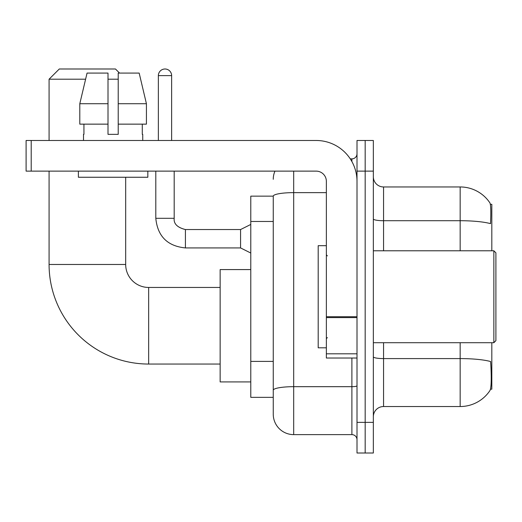 <?xml version="1.0" encoding="UTF-8"?>
<svg xmlns="http://www.w3.org/2000/svg" width="522" height="522" viewBox="0 0 522 522"><rect width="100%" height="100%" fill="white"/><g stroke="black" fill="none" stroke-linecap="round" stroke-linejoin="round"><path stroke-width="0.78" d="M491.815 250.788L491.815 204.317L490.367 204.317M490.491 389.171L491.815 389.171L491.815 342.706M273.254 196.148L250.788 196.148L250.788 397.346L273.254 397.346L273.254 414.194L273.254 196.148M373.341 416.752A10.212 10.212 0 0 1 383.559 406.534L460.156 406.534A35.744 35.744 0 0 0 490.041 390.404L489.838 390.704L490.041 390.404C491.267 387.526 491.548 379.285 490.882 365.681L490.621 361.55A35.744 6.205 180 0 0 460.156 358.588L460.156 342.706M365.172 422.363L365.172 453.005L373.341 453.005L373.341 422.363L365.172 422.363L365.172 453.005L357.002 453.005L357.002 422.363L365.172 422.363L365.172 171.125L365.172 422.363M357.002 422.363L357.002 140.483L365.172 140.483L365.172 171.125L365.172 140.483L373.341 140.483L373.341 422.363M460.156 250.788L460.156 220.715A35.744 6.205 180 0 1 490.543 223.651C491.032 211.886 490.837 204.996 489.962 202.973L489.962 202.973A35.744 35.744 0 0 0 460.156 186.954A35.744 35.744 0 0 1 489.838 202.784A35.744 35.744 0 0 0 460.156 186.954L383.559 186.954A10.212 10.212 0 0 1 373.341 176.743A10.212 10.212 0 0 0 383.559 186.954L383.559 250.788M293.684 171.125L293.684 434.624L351.893 434.624L351.893 358.027M350.269 158.871L351.893 158.871A5.109 5.109 0 0 0 357.002 153.762M273.254 402.964L273.254 393.771M357.002 439.726A5.109 5.109 0 0 0 351.893 434.624M273.254 179.294A20.423 20.423 0 0 1 274.963 171.125M293.684 434.624A20.423 20.423 0 0 1 273.254 414.194M146.428 124.145L146.428 103.721L139.172 73.08L146.428 103.721L146.428 124.145L118.22 124.145L118.22 73.08L139.172 73.08L146.428 103.721L118.22 103.721M220.147 364.049L148.659 364.049A99.578 99.578 0 0 1 49.081 264.471L49.081 171.125M148.659 364.049L148.659 287.452A22.981 22.981 0 0 1 125.678 264.471L125.678 177.252M85.601 79.207L49.081 79.207L59.293 68.995L115.466 68.995L119.551 73.08M118.22 79.207L108.008 79.207M49.081 140.483L49.081 79.207M250.788 269.58L220.147 269.58L220.147 381.921L250.788 381.921M357.002 358.027L326.361 358.027L326.361 316.723L357.002 316.723M357.002 181.336A40.853 40.853 0 0 0 316.149 140.483L31.209 140.483L31.209 171.125L316.149 171.125A10.212 10.212 0 0 1 326.361 181.336L326.361 316.723M31.209 171.125L26.1 171.125L26.1 140.483L31.209 140.483M118.22 134.356L108.008 134.356L118.22 134.356L118.22 124.145M83.5 134.356L83.938 134.356L83.5 134.356L83.5 140.483M142.734 134.356L142.291 134.356L142.734 134.356L142.734 140.483M142.291 124.145L142.291 134.356M108.008 103.721L79.801 103.721L87.057 73.08L108.008 73.08L108.008 134.356M83.938 134.356L83.938 124.145M78.391 171.125L78.391 177.252L147.837 177.252L147.837 171.125M108.008 124.145L79.801 124.145L79.801 103.721L87.057 73.08M493.858 250.788L495.9 252.831L495.9 340.664L493.858 342.706L493.858 250.788L373.341 250.788M326.361 245.679L318.192 245.679L318.192 347.809L326.361 347.809M158.362 140.483L158.362 75.631A6.636 6.636 0 0 1 164.998 68.995A6.636 6.636 0 0 1 171.634 75.631L171.634 140.483M250.788 253.033L240.577 247.93L240.577 229.543L250.788 224.44M155.804 171.125L155.804 218.307L174.191 218.307L174.191 171.125M273.254 221.465L250.788 221.465M273.254 361.387L250.788 361.387M460.156 406.534L460.156 358.588L383.559 358.588L383.559 406.534M489.962 202.973A35.744 35.744 0 0 0 460.156 186.954L460.156 220.715L383.559 220.715A10.212 1.775 0 0 1 373.341 218.94M373.341 171.125L357.002 171.125M383.559 342.706L383.559 358.588A10.212 1.775 0 0 1 373.341 356.813M357.002 385.791A5.109 0.887 0 0 1 351.893 386.678L293.684 386.678A20.423 3.55 180 0 0 273.254 390.221M273.254 196.174A20.423 3.55 180 0 1 293.684 192.631L326.361 192.631M351.893 161.559L351.893 158.871M49.081 264.471L125.678 264.471M357.002 317.611L326.361 317.611M326.361 353.805L357.002 353.805M240.577 247.93L185.421 247.93C167.458 246.149 157.579 236.277 155.804 218.307C157.579 236.277 167.458 246.149 185.421 247.93C167.458 246.149 157.579 236.277 155.804 218.307C157.579 236.277 167.458 246.149 185.421 247.93C167.458 246.149 157.579 236.277 155.804 218.307C157.579 236.277 167.458 246.149 185.421 247.93C167.458 246.149 157.579 236.277 155.804 218.307C157.579 236.277 167.458 246.149 185.421 247.93C167.458 246.149 157.579 236.277 155.804 218.307C157.579 236.277 167.458 246.149 185.421 247.93C167.458 246.149 157.579 236.277 155.804 218.307C157.579 236.277 167.458 246.149 185.421 247.93C167.458 246.149 157.579 236.277 155.804 218.307C157.579 236.277 167.458 246.149 185.421 247.93C167.458 246.149 157.579 236.277 155.804 218.307C157.579 236.277 167.458 246.149 185.421 247.93L185.421 229.563C177.317 227.501 173.572 223.755 174.191 218.307C173.572 223.755 177.317 227.501 185.421 229.543C177.317 227.501 173.572 223.755 174.191 218.307C173.572 223.755 177.317 227.501 185.421 229.543C177.317 227.501 173.572 223.755 174.191 218.307C173.572 223.755 177.317 227.501 185.421 229.543C177.317 227.501 173.572 223.755 174.191 218.307C173.572 223.755 177.317 227.501 185.421 229.543C177.317 227.501 173.572 223.755 174.191 218.307C173.572 223.755 177.317 227.501 185.421 229.543C177.317 227.501 173.572 223.755 174.191 218.307C173.572 223.755 177.317 227.501 185.421 229.543C177.317 227.501 173.572 223.755 174.191 218.307C173.572 223.755 177.317 227.501 185.421 229.543C177.317 227.501 173.572 223.755 174.191 218.307C173.572 223.755 177.317 227.501 185.421 229.543L240.577 229.543M158.362 75.631L171.634 75.631M220.147 287.452L148.659 287.452M373.341 342.706L493.858 342.706M327.385 255.891L326.361 254.873M327.385 337.597L326.361 338.621M155.804 218.307C157.579 236.277 167.458 246.149 185.421 247.93M174.191 218.307C173.572 223.755 177.317 227.501 185.421 229.543"/></g></svg>
